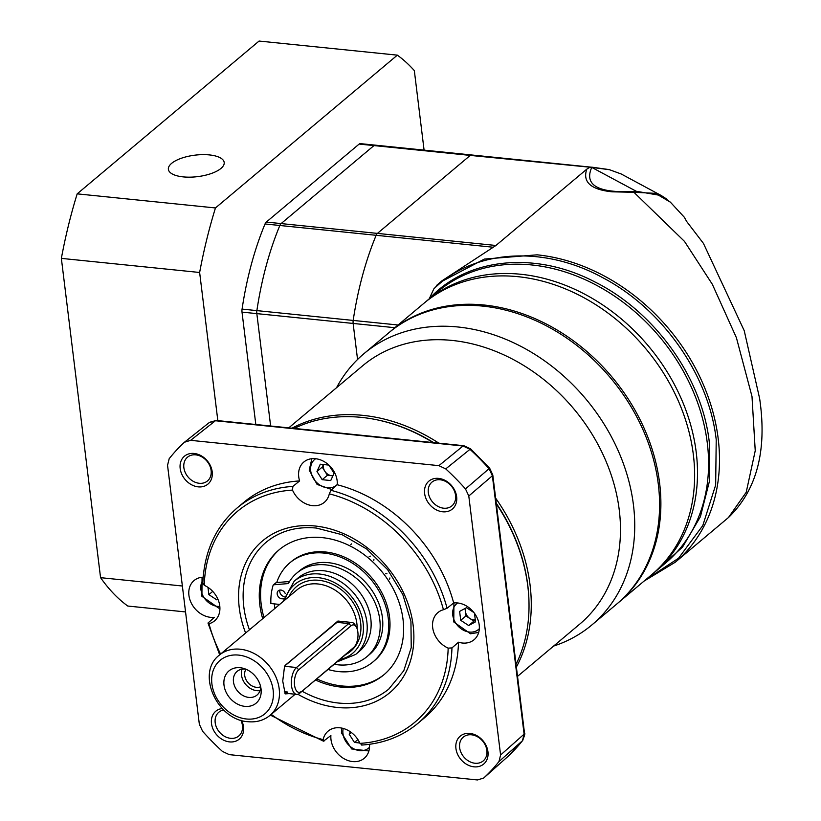 <?xml version="1.0" encoding="UTF-8"?>
<svg xmlns="http://www.w3.org/2000/svg" width="821" height="821" viewBox="0 0 821 821"><rect width="100%" height="100%" fill="white"/><g stroke="black" fill="none" stroke-linecap="round" stroke-linejoin="round"><path stroke-width="1.23" d="M292.019 428.193A168.716 134.028 50 0 1 362.954 415.364A168.716 134.028 50 0 1 438.866 443.166M495.638 498.131A168.716 134.028 50 0 1 516.378 667.042M517.528 676.371L579.647 624.196A168.716 134.028 -130 0 0 604.266 457.256A168.716 134.028 -130 0 0 452.145 340.438A168.716 134.028 -130 0 0 362.595 365.827L288.756 427.854M553.58 646.086A177.151 140.73 -130 0 0 591.869 624.945A177.151 140.73 -130 0 0 617.72 449.662A177.151 140.73 -130 0 0 457.985 326.994A177.151 140.73 -130 0 0 363.97 353.656A177.151 140.73 -130 0 0 336.538 387.717M377.167 419.839A167.032 132.694 50 0 1 433.621 442.632M496.264 503.211A167.032 132.694 50 0 1 528.95 600.52M591.869 624.945L616.715 604.071A177.151 140.73 -130 0 0 642.566 428.788A177.151 140.73 -130 0 0 482.83 306.12A177.151 140.73 -130 0 0 388.815 332.782L363.97 353.656M241.569 720.428A18.226 14.48 50 0 1 229.552 741.897A18.226 14.48 50 0 1 211.787 725.282A18.226 14.48 50 0 1 222.234 708.513M223.723 709.991A15.517 12.325 -130 0 0 218.622 712.402A15.517 12.325 -130 0 0 216.641 727.724A15.517 12.325 -130 0 0 230.557 738.315A15.517 12.325 -130 0 0 238.572 736.16A15.517 12.325 -130 0 0 240.861 720.212M198.241 486.863A18.226 14.48 50 0 1 180.179 468.534A18.226 14.48 50 0 1 194.136 453.459A18.226 14.48 50 0 1 212.198 471.798A18.226 14.48 50 0 1 198.241 486.863M195.747 454.855A15.517 12.325 -130 0 0 187.301 457.369A15.517 12.325 -130 0 0 185.32 472.691A15.517 12.325 -130 0 0 199.246 483.282A15.517 12.325 -130 0 0 207.261 481.127A15.517 12.325 -130 0 0 209.807 465.753A15.517 12.325 -130 0 0 195.747 454.855M442.683 511.791A18.226 14.48 50 0 1 424.621 493.462A18.226 14.48 50 0 1 438.578 478.386A18.226 14.48 50 0 1 456.64 496.726A18.226 14.48 50 0 1 442.683 511.791M440.189 479.772A15.517 12.325 -130 0 0 431.743 482.296A15.517 12.325 -130 0 0 429.763 497.618A15.517 12.325 -130 0 0 443.679 508.209A15.517 12.325 -130 0 0 451.694 506.044A15.517 12.325 -130 0 0 454.249 490.681A15.517 12.325 -130 0 0 440.189 479.772M473.994 766.824A18.226 14.48 50 0 1 455.932 748.485A18.226 14.48 50 0 1 469.889 733.42A18.226 14.48 50 0 1 487.951 751.759A18.226 14.48 50 0 1 473.994 766.824M471.511 734.805A15.517 12.325 -130 0 0 463.054 737.33A15.517 12.325 -130 0 0 461.084 752.652A15.517 12.325 -130 0 0 475 763.243A15.517 12.325 -130 0 0 483.015 761.077A15.517 12.325 -130 0 0 485.56 745.714A15.517 12.325 -130 0 0 471.511 734.805M299.624 480.921A21.88 17.374 50 0 1 298.721 476.796A21.88 17.374 50 0 1 304.17 461.751A21.88 17.374 50 0 1 324.141 461.597A21.88 17.374 50 0 1 337.144 480.716A21.88 17.374 50 0 1 337.246 484.749L330.925 490.301L329.303 493.842A22.167 17.61 50 0 1 324.654 502.062A22.167 17.61 50 0 1 292.502 490.096L292.881 486.422L299.624 480.921A140.596 111.697 50 0 0 243.632 502.493L237.095 507.983C215.451 526.764 204.008 552.071 202.787 583.916L203.105 583.351L204.275 585.342A22.167 17.61 50 0 1 218.95 602.039A22.167 17.61 50 0 1 214.856 620.604A22.167 17.61 50 0 1 208.996 623.744L207.98 623.036L214.455 617.32A21.88 17.374 50 0 1 210.597 617.341A21.88 17.374 50 0 1 190.77 601.978A21.88 17.374 50 0 1 194.372 580.303A21.88 17.374 50 0 1 203.146 577.173M369.491 744.298A21.88 17.374 50 0 1 364.565 758.019A21.88 17.374 50 0 1 344.41 758.922A21.88 17.374 50 0 1 330.986 739.567A21.88 17.374 50 0 1 330.894 735.534L323.495 741.178M324.131 740.973L323.135 739.629A22.167 17.61 50 0 1 328.4 730.895A22.167 17.61 50 0 1 359.947 743.374L362.174 744.852M462.459 643.028A21.88 17.374 50 0 1 458.498 642.207L451.95 647.923L448.163 648.128A22.167 17.61 50 0 1 433.355 630.959A22.167 17.61 50 0 1 438.198 612.343A22.167 17.61 50 0 1 443.443 609.726L447.076 608.228L453.674 602.963A21.88 17.374 50 0 1 457.533 602.942A21.88 17.374 50 0 1 477.155 617.864A21.88 17.374 50 0 1 474.364 639.477A21.88 17.374 50 0 1 462.459 643.028M516.05 664.333A167.966 133.433 -130 0 0 496.346 503.858M433.098 442.581A167.966 133.433 -130 0 0 361.456 417.386A167.966 133.433 -130 0 0 294.246 428.418M438.896 465.651L463.054 445.998L215.41 420.742A3.941 1.847 95.8 0 1 216.221 420.465L209.591 422.312L184.427 442.242L190.646 440.333L438.896 465.651L445.741 468.894A224.954 178.711 -130 0 1 465.486 488.926L468.791 495.997L500.594 755.012L498.963 761.57A224.954 178.711 -130 0 1 483.702 778.041L507.665 756.705A224.041 177.983 -130 0 0 522.464 740.727L498.963 761.57M184.427 442.242A224.954 178.711 -130 0 0 169.177 458.713L167.546 465.281L199.349 724.286L202.654 731.357A224.954 178.711 -130 0 0 222.388 751.389L229.233 754.632L477.483 779.95L483.702 778.041L507.665 756.705A3.941 2.391 47.2 0 0 507.686 756.685L522.628 740.542A3.941 2.36 -141.6 0 1 522.464 740.727L524.106 734.148L505.305 581.001A3.941 1.519 -7 0 0 505.715 580.201L524.527 733.348A3.941 1.519 -7 0 1 524.106 734.148L500.594 755.012M337.246 484.749A140.596 111.697 50 0 1 453.674 602.963M458.498 642.207A140.596 111.697 50 0 1 424.498 717.8L417.961 723.291A140.596 111.697 50 0 0 451.95 647.923M219.679 654.819L207.98 623.036M316.27 431.025A3.941 1.847 -84.2 0 1 317.08 430.748L463.865 445.711L470.587 448.851L445.741 468.894M362.184 435.715A3.941 1.847 -84.2 0 1 362.995 435.428M511.185 628.917A3.941 1.519 -7 0 0 511.606 628.106M315.459 679.993A81.546 64.787 -130 0 0 340.623 687.054A81.546 64.787 -130 0 0 383.9 674.78A81.546 64.787 -130 0 0 395.804 594.096A81.546 64.787 -130 0 0 322.273 537.632A81.546 64.787 -130 0 0 278.996 549.906A81.546 64.787 -130 0 0 262.689 618.685M279.653 549.362A81.546 64.787 -130 0 0 263.993 617.587M316.773 678.895A81.546 64.787 -130 0 0 341.936 685.956A81.546 64.787 -130 0 0 384.556 674.226M276.739 582.561A64.674 51.374 50 0 1 289.854 562.816L291.157 561.718A64.674 51.374 50 0 1 325.485 551.989A64.674 51.374 50 0 1 383.797 596.775A64.674 51.374 50 0 1 374.355 660.761L373.052 661.859A64.674 51.374 50 0 1 338.724 671.588A64.674 51.374 50 0 1 327.99 669.464M289.854 562.816A64.674 51.374 50 0 1 324.172 553.087A64.674 51.374 50 0 1 382.494 597.873A64.674 51.374 50 0 1 373.052 661.859M274.912 608.423A64.674 51.374 50 0 1 274.388 603.897M289.074 693.601L285.195 693.899L282.732 681.081L284.579 666.108L337.893 621.056L345.569 621.825M245.643 669.105A15.466 12.284 -130 0 0 245.315 669.074A15.466 12.284 -130 0 0 237.105 671.393A15.466 12.284 -130 0 0 233.472 681.851A15.466 12.284 -130 0 0 248.794 697.409A15.466 12.284 -130 0 0 257.004 695.079A15.466 12.284 -130 0 0 260.729 687.074M224.01 685.155A21.089 16.759 50 0 1 243.324 668.325A21.089 16.759 50 0 1 261.047 688.932A21.089 16.759 50 0 1 261.109 689.496A21.089 16.759 50 0 1 244.627 706.337A21.089 16.759 50 0 1 224.01 685.155M355.657 654.44L359.588 651.135A47.803 37.971 -130 0 0 366.556 603.846A47.803 37.971 -130 0 0 323.453 570.739A47.803 37.971 -130 0 0 298.085 577.933L294.164 581.227A47.803 37.971 -130 0 1 319.533 574.033A47.803 37.971 -130 0 1 362.636 607.14A47.803 37.971 -130 0 1 355.657 654.44L336.959 661.931M242.072 669.156A15.466 12.284 -130 0 0 256.819 690.666A15.466 12.284 -130 0 0 260.062 690.574M260.657 686.756A11.812 9.38 50 0 1 256.409 687.321A11.812 9.38 50 0 1 246.423 680.435A11.812 9.38 50 0 1 245.941 669.228M285.585 665L336.969 622.359L340.51 621.302M284.282 691.703L287.822 692.062L285.349 693.222M475.308 619.937A8.436 6.701 50 0 1 473.758 619.947A8.436 6.701 50 0 1 469.93 618.531L465.948 615.924L460.725 620.317L468.678 625.54L475.533 621.825L474.497 613.328M465.948 615.924L465.404 611.46A8.436 6.701 -130 0 0 469.93 618.531L473.912 621.138L468.678 625.54M465.035 608.474L465.404 611.46A8.436 6.701 50 0 1 465.764 608.074M473.912 612.558L466.482 607.684L459.627 611.399L460.725 620.317M475.359 620.358L473.912 621.138M332.895 475.841L331.694 475.718A8.436 6.701 -130 0 0 332.946 475.739M322.191 479.68L330.74 480.552L334.075 473.255L328.852 465.086L320.293 464.214L316.968 471.511L322.191 479.68L327.425 475.277L331.694 475.718A8.436 6.701 50 0 1 324.808 471.203A8.436 6.701 50 0 1 323.341 467.231A8.436 6.701 50 0 1 323.484 464.542M316.968 471.511L322.191 467.118L323.371 464.532M327.425 475.277L322.191 467.118M207.97 587.364L208.862 594.64L216.816 599.853L217.924 599.258M208.862 594.64L212.731 591.387M216.816 599.853L217.822 599.012M350.362 731.819L349.233 734.282L354.456 742.451L359.772 742.995M351.337 732.517L349.233 734.282M354.456 742.451L357.884 739.567M301.379 691.405A11.812 5.552 -84.2 0 1 294.554 685.207A11.812 5.552 -84.2 0 1 298.721 669.772L351.029 625.828A11.812 5.552 -84.2 0 1 356.314 626.998A11.812 5.552 -84.2 0 1 357.853 632.037A11.812 5.552 -84.2 0 1 354.282 646.897A11.812 5.552 -84.2 0 1 353.687 647.471L299.655 693.273A14.06 6.609 -84.2 0 1 296.648 694.371A14.06 6.609 -84.2 0 1 291.537 685.884A14.06 6.609 -84.2 0 1 296.494 667.504L284.661 666.303M351.809 622.462L337.913 621.045L336.969 622.359L348.802 623.56A14.06 6.609 -84.2 0 1 351.809 622.462A14.06 6.609 -84.2 0 1 355.093 624.966L356.314 626.998M354.282 646.897L352.671 648.641A14.06 6.609 -84.2 0 1 351.963 649.329L299.655 693.273M351.029 625.828L348.802 623.56L296.494 667.504L298.721 669.772M285.205 593.48A4.782 3.797 -130 0 0 280.844 590.053A4.782 3.797 -130 0 0 278.309 590.771A4.782 3.797 -130 0 0 277.611 595.502A4.782 3.797 -130 0 0 281.921 598.817A4.782 3.797 -130 0 0 283.481 598.642M279.94 590.063A4.782 3.797 -130 0 0 284.076 596.549M366.987 656.615L369.604 654.419A54.555 43.339 -130 0 0 377.557 600.449A54.555 43.339 -130 0 0 328.379 562.672A54.555 43.339 -130 0 0 299.419 570.882L296.812 573.079A54.555 43.339 50 0 1 325.763 564.869A54.555 43.339 50 0 1 374.951 602.645A54.555 43.339 50 0 1 366.987 656.615A54.555 43.339 50 0 1 338.036 664.825A54.555 43.339 50 0 1 334.168 664.271M279.653 604.43L270.879 603.538A65.516 52.051 50 0 1 273.106 585.322A1.129 0.893 50 0 1 273.762 584.788L287.34 583.649A2.812 2.237 -130 0 0 288.407 583.228A2.812 2.237 -130 0 0 288.828 582.725A54.555 43.339 50 0 1 296.812 573.079M289.556 581.494L276.379 582.592A1.129 0.893 -130 0 0 275.723 583.126M657.077 570.154L682.59 547.022L700.405 516.717L709.488 481.034L709.282 442.098C702.16 377.958 654.994 311.898 594.979 281.993C535.364 250.692 466.975 257.63 429.229 298.813L433.827 288.91C473.768 249.615 542.845 244.945 602.409 277.519C662.383 308.768 709.016 375.218 716.22 439.687L715.666 485.006L702.786 525.563L678.567 558.198L644.885 580.396M433.827 288.91L440.118 282.342L484.349 259.077L537.129 254.828A182.775 145.204 50 0 1 718.19 438.65A182.775 145.204 50 0 1 675.252 562.231L728.453 517.538L746.207 492.313L755.238 450.729L751.995 396.461L736.396 337.677L712.351 284.323L684.498 241.405L633.925 192.288L612.117 191.827C590.874 189.62 582.428 182.067 586.769 169.177L495.946 245.479L377.424 233.4L470.259 155.405A5.624 2.648 -84.2 0 1 471.459 154.964A5.624 2.648 95.8 0 0 470.259 155.405L591.746 167.392A5.624 2.648 -84.2 0 1 592.485 167.258L592.485 167.258A5.624 2.648 -84.2 0 1 592.557 167.268M436.7 285.318L441.842 280.885L495.946 245.479M728.453 517.548C756.859 490.127 767.255 450.462 759.641 398.554L744.226 330.678L703.443 243.406L686.551 221.311L684.427 217.36L670.377 202.171L655.394 193.335L633.925 192.288A11.248 0.944 -93 0 0 633.699 191.498L636.244 191.262L591.746 167.392C583.967 185.156 597.955 193.192 633.699 191.498M425.309 302.149A177.151 140.73 50 0 1 426.735 300.927A177.151 140.73 50 0 1 520.76 274.265A177.151 140.73 50 0 1 680.486 396.933A177.151 140.73 50 0 1 654.635 572.206A177.151 140.73 50 0 1 653.188 573.407M589.355 167.556L586.769 169.177M492.959 247.213L376.151 235.299A196.835 92.516 95.8 0 0 353.184 320.426A5.624 2.648 95.8 0 0 353.133 323.443L357.556 359.485L353.133 323.443A5.624 2.648 -84.2 0 1 353.184 320.426A196.835 92.516 -84.2 0 1 376.151 235.299A5.624 2.648 -84.2 0 1 377.424 233.4A5.624 2.648 95.8 0 0 376.151 235.299L279.848 225.488A196.835 92.516 95.8 0 0 256.881 310.615A5.624 2.648 95.8 0 0 256.829 313.622L394.86 327.702M591.058 167.156L592.629 167.268A5.624 2.648 95.8 0 0 591.89 167.412L609.439 169.701A5.624 2.114 -78.3 0 0 609.182 169.598A5.624 2.114 -78.3 0 0 608.936 169.588L592.875 167.32A5.624 2.648 95.8 0 0 592.629 167.268L609.182 169.598L621.179 173.98L609.439 169.701M591.438 167.227L589.632 167.433M666.693 199.051L661.377 195.593L636.244 191.262A11.248 4.331 -97.7 0 1 637.158 191.95M618.018 602.973L651.761 574.628A177.151 140.73 -130 0 0 677.612 399.345A177.151 140.73 -130 0 0 517.877 276.677A177.151 140.73 -130 0 0 423.862 303.339L390.119 331.684A177.151 140.73 50 0 1 484.144 305.022A177.151 140.73 50 0 1 643.869 427.69A177.151 140.73 50 0 1 618.018 602.973A177.151 140.73 50 0 1 617.361 603.517M389.472 332.238A177.151 140.73 50 0 1 390.119 331.684M281.121 223.579A5.624 2.648 95.8 0 0 279.848 225.488L265.029 223.969A196.835 92.516 95.8 0 0 242.072 309.096L256.881 310.615A196.835 92.516 -84.2 0 1 279.848 225.488A5.624 2.648 95.8 0 1 281.121 223.579L373.966 145.584L470.259 155.405L377.424 233.4L281.121 223.579L373.966 145.584L359.146 144.075L266.302 222.07L281.121 223.579M359.146 144.075A5.624 2.648 -84.2 0 1 360.347 143.634L375.166 145.143A5.624 2.648 95.8 0 1 375.423 145.194A5.624 2.648 95.8 0 0 375.166 145.143A5.624 2.648 95.8 0 0 373.966 145.584A5.624 2.648 95.8 0 1 375.166 145.143L590.966 167.145M398.062 325.003L256.881 310.615A5.624 2.648 95.8 0 0 256.829 313.622L270.632 426.007L256.829 313.622L242.01 312.113L255.813 424.498M209.365 154.912A28.119 10.817 -7 0 0 181.308 158.268A28.119 10.817 -7 0 0 168.377 169.331A28.119 10.817 -7 0 0 183.206 176.884A28.119 10.817 -7 0 0 211.254 173.529A28.119 10.817 -7 0 0 224.195 162.476A28.119 10.817 -7 0 0 209.365 154.912M424.088 150.13L414.328 70.606A298.074 140.093 95.8 0 0 397.343 55.151L215.461 207.949A298.074 140.093 95.8 0 0 199.636 272.48L61.359 258.379L100.562 577.666A298.074 140.093 95.8 0 0 127.799 606.042L185.546 611.932M215.461 207.949L77.184 193.848A298.074 140.093 95.8 0 0 61.359 258.379M199.636 272.48L217.832 420.629M182.365 586.009L100.562 577.666M397.343 55.151L259.067 41.05L77.184 193.848M242.01 312.113A5.624 2.648 -84.2 0 1 242.072 309.096M265.029 223.969A5.624 2.648 -84.2 0 1 266.302 222.07M388.99 688.932A95.657 75.994 50 0 1 388.661 689.199A95.657 75.994 50 0 1 338.56 703.043A95.657 75.994 50 0 1 302.087 691.231M249.451 629.81A95.657 75.994 50 0 1 265.614 542.722A95.657 75.994 50 0 1 265.932 542.445M245.623 633.022A99.033 78.672 50 0 1 315.079 526.004A99.033 78.672 50 0 1 413.179 625.602A99.033 78.672 50 0 1 337.359 707.466A99.033 78.672 50 0 1 297.879 694.258M209.181 422.661L215.41 420.742L190.646 440.333M465.486 488.926L489.059 468.688A224.041 177.983 -130 0 0 469.91 449.251L463.054 445.998A3.941 1.847 -84.2 0 1 463.865 445.711M505.305 581.001L492.374 475.77L468.791 495.997M237.095 507.983A140.596 111.697 50 0 1 292.881 486.422M330.925 490.301A140.596 111.697 50 0 1 447.076 608.228M489.059 468.688L489.665 468.216L492.795 474.969A3.941 1.519 173 0 1 492.374 475.77L489.059 468.688M522.823 740.234A3.941 2.36 -141.6 0 1 522.628 740.542C524.66 735.339 525.286 732.937 524.527 733.348M204.275 585.342A137.784 109.46 50 0 1 292.502 490.096M323.135 739.629A137.784 109.46 50 0 1 271.228 714.352M220.582 654.06A137.784 109.46 50 0 1 208.996 623.744M448.163 648.128A137.784 109.46 50 0 1 359.947 743.374M329.303 493.842A137.784 109.46 50 0 1 443.443 609.726M357.145 628.824A39.367 31.27 -130 0 0 317.871 583.967A39.367 31.27 -130 0 0 296.976 589.889L219.299 655.148A39.367 31.27 50 0 1 240.194 649.216A39.367 31.27 50 0 1 275.682 676.473A39.367 31.27 50 0 1 269.945 715.43L295.18 694.227M289.074 596.528A42.179 33.507 50 0 1 318.856 580.293A42.179 33.507 50 0 1 358.264 612.877A42.179 33.507 50 0 1 345.764 654.532M238.603 655.096A34.872 27.698 50 0 1 273.147 690.163A34.872 27.698 50 0 1 246.444 718.991A34.872 27.698 50 0 1 211.91 683.924A34.872 27.698 50 0 1 238.603 655.096M285.031 599.915A44.991 35.744 50 0 1 318.548 577.707A44.991 35.744 50 0 1 361.969 616.961A44.991 35.744 50 0 1 339.761 659.581M479.32 628.691A16.872 13.403 50 0 1 469.479 632.067A16.872 13.403 50 0 1 453.972 619.701A16.872 13.403 50 0 1 457.708 602.963M337.267 484.462A16.872 13.403 50 0 1 321.545 486.053A16.872 13.403 50 0 1 310.707 470.874A16.872 13.403 50 0 1 315.644 458.734M219.823 606.442A16.872 13.403 50 0 1 217.616 606.391A16.872 13.403 50 0 1 203.208 596.292A16.872 13.403 50 0 1 202.941 580.129M369.522 747.233A16.872 13.403 50 0 1 353.81 748.834A16.872 13.403 50 0 1 342.973 733.646A16.872 13.403 50 0 1 343.209 728.443M353.687 647.471L351.963 649.329M287.34 583.649L289.177 582.11M276.379 582.592L273.762 584.788M654.635 572.206L665.708 562.908A177.151 140.73 -130 0 0 691.559 387.625A177.151 140.73 -130 0 0 531.823 264.967A177.151 140.73 -130 0 0 437.809 291.629L426.735 300.927M388.661 689.199L403.778 670.736L411.239 647.605L410.931 621.364L402.803 594.507L387.574 569.6L366.7 549.023L342.152 534.728L316.311 528.047C296.576 526.261 279.899 530.971 266.261 542.178L265.614 542.722M216.221 420.465L317.08 430.748M470.587 448.851L489.665 468.216M492.795 474.969L505.715 580.201M270.325 715.112L323.495 741.189M361.661 745.068C383.448 743.61 402.208 736.355 417.961 723.291M385.644 573.694L386.937 573.715M369.183 556.505L370.312 556.125M389.934 577.963L389.472 579.103M373.904 559.265L373.791 560.548M350.824 544.58L351.532 543.882M269.945 715.43C263.818 720.407 256.532 722.501 248.086 721.71C217.021 720.202 195.737 672.871 219.299 655.148M282.824 601.772L294.164 581.227M453.921 602.932L453.777 621.979L470.505 633.771L478.694 632.427M311.857 458.713L309.219 470.115L317.08 484.421L331.776 489.542M202.058 577.255L201.915 596.303L218.643 608.084L219.915 608.166M341.526 728.053L341.485 732.896L351.655 748.957L368.896 750.969M284.795 693.17L296.648 694.371M275.959 582.766L273.342 584.963M675.252 562.231L644.023 581.124M621.189 173.98L661.377 195.593L670.377 202.171"/></g></svg>
